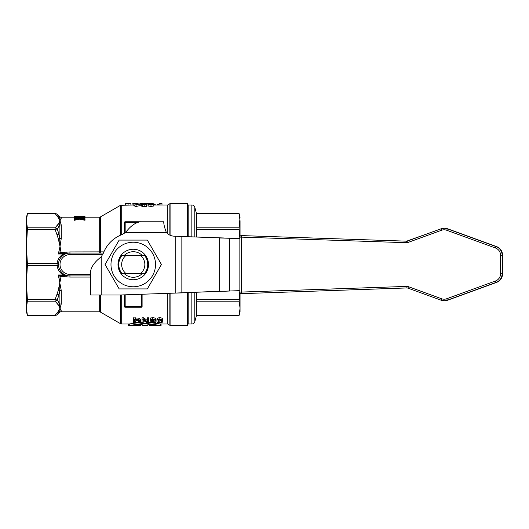<?xml version="1.0" encoding="UTF-8"?>
<svg xmlns="http://www.w3.org/2000/svg" width="529" height="529" viewBox="0 0 529 529"><rect width="100%" height="100%" fill="white"/><g stroke="black" fill="none" stroke-linecap="round" stroke-linejoin="round"><path stroke-width="0.79" d="M446.734 230.26L495.528 248.028A7.631 7.624 90 0 1 500.546 255.196L500.546 273.804A7.631 7.624 90 0 1 495.528 280.972L446.734 298.74A7.631 7.624 90 0 1 441.517 298.74L408.421 286.685A4.576 4.576 -90 0 0 406.695 286.414L239.855 292.12L239.855 237.124L239.855 292.12A1.527 1.527 -90 0 0 241.436 293.648L241.33 237.124L406.404 242.699A4.576 4.576 -90 0 0 408.124 242.421L441.517 230.26A7.631 7.624 90 0 1 446.734 230.26L447.309 228.826L447.739 228.826A9.152 9.152 90 0 0 444.605 228.277L444.181 228.277A9.152 9.152 -90 0 0 441.054 228.826L407.654 240.993A3.048 3.048 90 0 1 406.503 241.171L241.429 235.603A1.527 1.527 -90 0 0 239.855 237.124L241.33 237.124L241.429 235.603L241.859 235.603L406.801 241.164L241.859 235.603A1.527 1.527 0 0 0 241.806 235.597A1.527 1.527 90 0 1 241.859 235.603M444.605 228.277L447.739 228.826L496.526 246.593A9.152 9.152 90 0 1 502.55 255.196L502.55 273.804A9.152 9.152 90 0 1 496.526 282.407L447.739 300.174A9.152 9.152 90 0 1 444.605 300.723L444.181 300.723A9.152 9.152 -90 0 0 447.309 300.174L496.103 282.407A9.152 9.152 -90 0 0 502.12 273.804L502.12 255.196A9.152 9.152 -90 0 0 496.103 246.593L447.309 228.826A9.152 9.152 -90 0 0 444.181 228.277L441.054 228.826L406.609 241.171M241.859 293.648L407.099 287.941L241.859 293.648A1.527 1.527 90 0 1 241.806 293.648A1.527 1.527 0 0 0 241.859 293.648L406.801 287.935A3.048 3.048 90 0 1 407.952 288.12L441.054 300.174A9.152 9.152 -90 0 0 444.181 300.723L441.054 300.174L441.517 298.74M155.526 264.5A22.278 22.278 0 0 0 133.255 242.222A22.278 22.278 0 0 0 110.978 264.5A22.278 22.278 0 0 0 133.255 286.778A22.278 22.278 0 0 0 155.526 264.5M147.346 240.087L161.438 264.5L147.346 288.913L119.157 288.913L105.066 264.5L119.157 240.087L147.346 240.087M142.169 273.652A12.782 12.782 0 0 1 124.335 273.652M140.37 255.348L144.457 255.348A14.468 14.468 0 0 1 144.457 273.652L140.37 273.652A11.598 11.598 0 0 0 140.37 255.348L122.047 255.348A14.468 14.468 0 0 0 122.047 273.652L140.37 273.652M124.335 255.348A12.782 12.782 0 0 1 142.169 255.348M133.255 279.755A15.255 15.255 0 0 0 148.51 264.5A15.255 15.255 0 0 0 133.255 249.245A15.255 15.255 0 0 0 117.993 264.5A15.255 15.255 0 0 0 133.255 279.755M196.418 236.899L196.418 213.306L194.798 207.256C194.322 205.841 193.343 205.087 191.848 204.994L191.848 236.721M196.418 292.385L196.418 315.694L194.798 321.744L194.798 292.451M188.179 236.582L188.179 204.994L191.848 204.994M191.848 292.563L191.848 324.006L188.179 324.006L188.179 292.709M196.418 315.211L239.134 315.211L240.054 308.195L240.054 311.799L239.075 315.443L196.418 315.443M224.223 237.984L181.85 236.516L239.855 238.586L239.075 228.475L240.054 217.201L239.075 213.557L196.418 213.557M240.054 292.874L240.054 308.195L239.134 301.186L239.842 290.659M240.054 236.37L240.054 220.805L239.134 213.789L196.418 213.789M61.159 253.345L61.159 252.498L60.022 252.624L58.329 253.999L61.159 253.345L66.099 253.345L63.202 253.999C59.764 256.195 57.727 259.303 57.086 263.33L57.086 265.67C57.727 269.697 59.764 272.805 63.202 275.001L66.099 275.655L61.159 275.655L61.159 276.502L69.934 277.064L90.532 277.064M103.406 253.054L69.934 253.054A11.446 11.446 0 0 0 58.488 264.5A11.446 11.446 0 0 0 69.934 275.946L90.532 275.946M27.429 264.5L26.45 282.598L26.45 217.201L27.429 213.557L55.109 213.557L56.967 215.938A3.048 2.718 -35.8 0 1 59.122 216.619L57.264 214.45A3.048 2.632 135 0 0 55.109 213.789L27.369 213.789L26.45 220.805L27.429 228.475L26.45 246.402L27.429 264.5M100.47 295.017L100.47 312.123A2.44 2.44 0 0 0 99.254 311.799L99.254 295.017M103.889 251.87L69.934 251.936L61.159 252.498L60.015 246.402L59.737 238.129A3.048 1.686 180 0 0 61.278 238.361L61.278 225.083A3.048 2.546 -0 0 1 59.737 224.732L59.737 217.736A3.048 2.989 180 0 0 61.278 218.14L61.278 217.201L74.325 217.201M61.278 310.86L60.015 308.195L58.197 311.502A3.048 2.678 40.6 0 0 59.737 311.264L59.122 312.381A3.048 2.718 -144.2 0 1 56.967 313.062L55.109 315.211A3.048 2.632 45 0 0 57.264 314.55L59.122 312.692A3.048 3.048 0 0 1 61.278 311.799L61.278 310.86A3.048 2.989 -0 0 0 59.737 311.264L60.028 308.215M169.062 293.304L169.062 324.72A2.44 2.44 0 0 0 167.336 324.006L167.336 293.364M169.062 234.717L169.062 204.28A2.44 2.44 180 0 1 167.336 204.994L167.336 233.461M170.88 235.564L170.88 203.473A2.44 2.44 0 0 0 169.154 204.187L169.154 234.77M187.299 292.749L187.299 325.527L170.88 325.527A2.44 2.44 0 0 1 169.154 324.813L169.154 293.304M27.429 300.525L26.45 308.195L26.45 282.598L27.429 300.525M55.109 315.443L27.369 315.211L26.45 308.195L26.45 311.799L27.429 315.443L55.109 315.443A3.048 3.048 0 0 0 57.264 314.55L59.122 312.692M56.967 215.938L58.197 217.498A3.048 2.678 139.4 0 1 59.737 217.736L59.122 216.308A3.048 3.048 0 0 0 61.278 217.201M121.703 294.937L121.703 324.006A2.44 2.44 0 0 1 120.48 323.675L120.48 294.984M188.179 204.994L187.299 203.473L187.299 236.549M124.401 294.845L124.401 306.456A0.76 0.76 0 0 0 125.168 307.223L141.336 307.223L125.168 307.223L125.168 294.818M141.336 294.263L141.336 307.223A0.76 0.76 0 0 0 142.103 306.456L142.103 294.236M126.133 273.652A11.598 11.598 0 0 1 126.133 255.348M134.73 319.668L138.076 319.906L139.458 321.116L138.181 322.168L134.73 322.366L134.73 319.668L134.73 320.918L139.087 320.382M158.25 320.389L159.837 320.991L161.411 320.376M162.76 321.116C162.78 322.28 161.808 322.829 159.837 322.763C157.854 322.816 156.875 322.267 156.908 321.123C156.888 319.807 157.86 319.132 159.837 319.113C161.814 319.159 162.793 319.827 162.76 321.116L162.76 319.701C162.793 318.445 161.814 317.797 159.837 317.75L159.837 319.113M159.837 317.75C157.86 317.77 156.888 318.425 156.908 319.708L156.908 321.123M161.186 322.121L158.469 322.115L158.151 321.123L158.475 319.992L159.837 319.576L161.18 319.985L161.517 321.116L161.186 322.121L161.186 320.68M155.837 322.703L150.196 322.703L150.196 322.287L154.217 320.243L152.643 319.589L150.388 319.933L150.388 319.364L152.729 319.113C154.494 319.152 155.407 319.523 155.46 320.217L154.984 320.958L151.347 322.366L155.837 322.366L155.837 322.703M153.41 319.655L150.196 320.845L150.196 322.287M155.46 320.217L155.46 318.822C155.407 318.147 154.494 317.79 152.729 317.744L150.388 317.989L150.388 319.364M155.037 320.918L155.837 320.918L155.837 322.366M143.18 319.761L143.18 322.703L142.05 322.703L142.05 319.199L143.776 319.199L147.465 322.082L147.465 319.199L148.596 319.199L148.596 322.703L147.234 322.703L143.18 319.761L143.18 321.248M143.776 319.199L143.776 317.83L142.05 317.83L142.05 319.199M143.776 317.83L147.465 320.647M148.596 319.199L148.596 317.83L147.465 317.83L147.465 319.199M140.727 321.123L138.856 322.472L133.513 322.703L133.513 319.199L138.876 319.529L140.727 321.123L140.727 319.708L138.876 318.154L138.876 319.529M138.876 318.154L133.513 317.83L133.513 319.199M138.181 320.726L138.181 322.168M141.336 221.777L141.336 221.783A0.76 0.76 0 0 1 141.382 221.783A0.76 0.76 0 0 0 141.336 221.777L125.168 221.777A0.76 0.76 0 0 0 124.401 222.544L124.401 233.163M143.63 323.814L146.011 323.814M121.703 324.006L128.573 324.006L128.573 325.527L130.127 325.527M148.596 322.425L160.36 323.973L160.36 325.494C161.305 325.54 161.305 325.533 160.36 325.494L146.546 323.398L143.095 323.398L129.288 325.494C128.342 325.533 128.342 325.54 129.288 325.514L129.288 323.973C128.342 324.012 128.342 324.006 129.288 323.973L142.05 322.187M143.18 321.903L145.825 321.791M160.36 323.973C161.305 324.006 161.305 324.012 160.36 323.986M159.513 325.527L161.074 325.527L161.061 324.006M134.743 325.368L130.365 325.527L145.468 323.675L159.275 325.52L150.441 325.434M149.224 324.588L147.889 324.337M142.162 324.251L140.952 324.489M140.952 324.396L140.952 325.507L139.239 325.527L140.522 325.467L140.522 324.482M134.743 325.289L140.522 325.467M139.57 324.654L139.57 325.361M135.96 325.408L140.952 325.507M142.162 325.368L147.889 325.328L143.379 325.434M142.162 324.145L142.162 325.328M147.889 324.237L147.889 325.328M143.379 325.408L142.162 325.527M149.224 325.368L154.951 325.295M149.224 324.502L149.224 325.328M150.441 325.408L149.224 325.527M132.091 204.994L132.091 203.87L135.06 203.506L138.043 203.896M148.12 203.725L146.969 203.513L146.969 204.994M149.601 203.599L148.12 203.513M155.222 204.994L155.222 204.28L153.727 204.28M161.98 204.994L161.98 203.572L160.056 203.513L159.09 203.513L159.09 204.994M160.056 204.994L160.056 203.513M159.09 204.425L157.437 204.425L157.437 204.994M150.977 203.586L154.005 203.824L152.431 204.134L153.78 204.492L150.977 205.001L148.18 204.505L149.595 204.128L147.941 203.824L150.977 203.586M153.78 205.464L154.005 203.824M148.18 204.505L148.18 206.006L150.977 206.489L153.78 205.993L153.78 204.492M148.18 205.47L147.941 203.824M149.403 204.505L152.531 204.518L149.403 204.505M149.224 203.81L152.749 203.83L149.224 203.81M150.329 204.776L150.329 204.181M151.638 204.776L151.638 204.28M144.291 204.763L146.626 204.597L142.235 204.875L141.408 204.525L143.128 204.154L141.223 203.844L146.883 203.625L142.493 203.857L144.979 204.075L142.671 204.505L144.291 204.763M142.235 204.875L142.235 206.37L144.199 206.482L146.626 206.356L146.626 204.868M142.235 206.37L141.408 206.026L141.408 204.525M141.871 205.576L141.223 205.358L141.223 203.844M146.791 203.731L146.791 205.252L146.883 203.731M144.979 204.743L144.979 204.227M133.83 203.896L136.138 203.599L140.251 204.068L134.941 204.954L134.941 204.029L133.83 203.896M136.085 204.954L136.085 206.442L140.251 205.583L140.251 204.068M136.085 206.442L134.941 206.442L134.941 204.954M134.941 205.536L133.83 205.536L133.83 204.029M136.138 204.029L139.272 204.029L136.138 204.637L136.138 204.029L136.138 204.637M141.131 204.994L141.131 203.513L139.987 203.513L139.987 203.896M142.711 203.605L141.131 203.513M131.119 204.994L130.894 204.002M130.894 204.994L130.894 203.639L128.084 203.506L125.287 203.632L125.287 204.994M125.056 204.994L125.287 203.996M56.967 225.665A3.048 2.718 -144.2 0 1 59.122 226.796L59.122 234.486L57.264 229.11L59.122 226.796L59.737 224.732A3.048 2.678 40.6 0 0 58.197 224.111L55.109 227.814A3.048 2.632 45 0 1 57.264 229.11A3.048 1.091 157.5 0 0 55.109 229.467L56.967 234.664A3.048 1.124 -16.6 0 1 59.122 234.486L59.737 238.129A3.048 1.111 160.5 0 0 58.197 238.414L60.015 246.402L61.278 238.361M61.278 225.083L60.015 220.805L61.278 218.14M60.015 308.195L61.278 303.917A3.048 2.546 180 0 0 59.737 304.268A3.048 2.678 139.4 0 1 58.197 304.889L60.015 308.195L59.122 302.204L57.264 299.89L59.122 294.514L59.737 290.871L60.022 276.376L61.159 276.502L58.197 290.586A3.048 1.111 19.5 0 0 59.737 290.871A3.048 1.686 0 0 1 61.278 290.639L58.329 275.001L60.022 276.376A1.527 0.688 -65.4 0 1 60.597 275.596L58.329 275.001L63.202 275.001L63.996 274.28M60.597 253.404A1.527 0.688 65.4 0 1 60.022 252.624L60.015 246.402L58.329 253.999L63.202 253.999L63.996 254.72M59.122 294.514A3.048 1.124 -163.4 0 1 56.967 294.336L55.109 299.533A3.048 1.091 22.5 0 0 57.264 299.89A3.048 2.632 135 0 1 55.109 301.186L56.967 303.335A3.048 2.718 -35.8 0 0 59.122 302.204L59.122 294.514M74.325 219.628L79.747 218.517L85.004 219.628L85.004 219.085L80.825 218.292L85.004 217.346L79.674 218.06L74.325 217.333L78.583 218.265L74.325 219.052L74.325 220.282L79.747 219.151L79.747 218.517M85.004 217.67L85.004 218.298L82.689 218.629M85.004 219.628L85.004 220.282L79.747 219.151M74.325 217.631L74.325 218.252L76.705 218.596M74.325 217.307L79.747 216.844L85.004 217.307L80.825 216.771L85.004 216.592L74.325 216.592L78.583 216.764L74.325 217.333M85.004 216.619L85.004 217.069M79.747 216.844L79.747 217.459L77.009 217.664M82.412 217.664L79.747 217.459M74.325 216.612L74.325 217.055M61.159 275.655L60.597 275.596M66.548 275.43A1.527 0.575 -72.8 0 0 66.099 275.655L66.099 276.502L66.548 275.43M27.369 265.67L57.086 265.67A1.527 0.582 172.2 0 1 58.593 266.047C58.997 268.825 60.293 271.198 62.475 273.169M27.369 263.33L57.086 263.33A1.527 0.582 -172.2 0 0 58.593 262.953C58.997 260.175 60.293 257.802 62.475 255.831M66.099 253.345A1.527 0.575 -107.2 0 0 66.548 253.57L66.099 252.498L66.099 253.345M99.71 253.054A1.527 0.787 90 0 0 100.47 251.883L100.47 216.877L120.48 205.325L133.83 204.994M239.855 290.646L229.579 291.003L239.855 290.659M229.897 238.255L239.855 238.599M219.641 291.274L181.85 292.782L229.579 291.003L229.579 238.255L219.641 237.984L219.641 291.274M229.897 291.003L224.223 291.274M186.433 292.782L175.754 293.073L181.85 292.782L181.85 236.516L175.754 236.225L186.433 236.516M175.754 293.073L119.521 295.017L90.532 295.017L90.532 271.747C91.173 266.775 94.731 261.809 101.211 256.856L103.347 253.212A32.038 32.038 0 0 1 121.961 234.598L125.604 232.462C130.577 225.969 135.543 222.405 140.502 221.783L163.765 221.783L163.765 222.312C163.811 224.627 164.671 228.006 166.351 232.462A10.679 10.679 0 0 0 174.087 236.172L175.754 236.225L175.754 293.073M447.739 228.826L496.533 246.593L496.103 246.593L495.528 248.028M500.546 255.196L502.55 255.196L502.55 273.804L500.546 273.804M495.528 280.972L496.103 282.407L496.526 282.407L447.739 300.174L447.309 300.174L446.734 298.74M406.695 286.414L407.013 287.935M406.801 287.935A3.048 3.048 90 0 1 407.383 287.974M239.855 292.12L239.855 292.12A1.527 1.527 0 0 0 241.383 293.648L241.806 293.648M408.421 286.685L407.952 288.12L441.054 300.174M408.124 242.421L407.654 240.993M441.517 230.26L441.054 228.826M406.404 242.699L406.715 241.171M194.798 236.84L194.798 207.256M239.134 227.814L196.418 227.814M239.134 299.533L196.418 299.533M90.532 274.419L69.934 274.419A9.919 9.919 0 0 1 60.015 264.5A9.919 9.919 0 0 1 69.934 254.581L69.934 253.054A11.446 11.446 0 0 0 58.488 264.5A11.446 11.446 0 0 0 69.934 275.946L69.934 277.064M69.934 253.054L69.934 251.936M99.254 253.054L99.254 217.201L100.47 216.877M69.934 275.946L69.934 274.419M120.48 235.2L120.48 205.325M27.369 229.467L55.109 229.467L55.109 227.814L27.369 227.814M170.88 325.527L170.88 293.245M27.369 301.186L55.109 301.186L55.109 299.533L27.369 299.533M125.168 232.72L125.168 221.777A0.76 0.76 0 0 0 124.401 222.544L136.899 222.544M141.336 307.223A0.76 0.76 0 0 0 142.103 306.456L124.401 306.456A0.76 0.76 0 0 0 125.168 307.223M159.837 320.991L159.837 322.439M158.469 320.673L158.469 322.115M152.405 320.098L152.405 321.52M152.729 317.744L152.729 319.113M135.596 317.83L135.596 319.199M135.655 320.918L135.655 322.366M143.095 322.703L143.095 323.398M146.546 322.273L146.546 323.398M150.977 206.489L150.977 205.001M150.963 204.049L150.963 203.652M144.199 206.482L144.199 204.994M144.417 204.075L144.417 203.665M144.562 204.756L144.562 204.227M128.084 204.994L128.084 203.506M61.278 303.917L61.278 290.639M58.197 311.502L56.967 313.062M56.967 303.335L58.197 304.889M121.703 234.697L121.703 204.994M58.197 217.498L60.015 220.805L58.197 224.111M56.967 234.664L58.197 238.414M58.197 290.586L56.967 294.336M69.934 254.581L102.54 254.581M196.418 301.186L239.134 301.186M196.418 229.467L239.134 229.467M166.351 232.462L125.604 232.462M101.211 256.856L101.211 295.017M134.743 325.527L135.96 325.527M188.179 324.006L187.299 325.527M59.122 216.308L57.264 214.45A3.048 3.048 0 0 0 55.109 213.557M140.251 204.994L141.223 204.994M146.883 204.994L147.941 204.994M154.005 204.994L167.336 204.994M170.88 203.473L187.299 203.473M161.074 324.006L167.336 324.006M100.47 312.123L120.48 323.675M85.004 217.201L99.254 217.201M61.278 311.799L99.254 311.799M191.848 324.006C193.343 323.913 194.322 323.159 194.798 321.744M241.806 235.597L241.383 235.597A1.527 1.527 0 0 0 239.855 237.124M407.952 288.12L406.907 287.935M447.739 300.174L444.605 300.723M502.55 273.804C502.345 277.93 500.335 280.793 496.533 282.407M496.533 246.593C500.335 248.207 502.345 251.07 502.55 255.196"/></g></svg>
